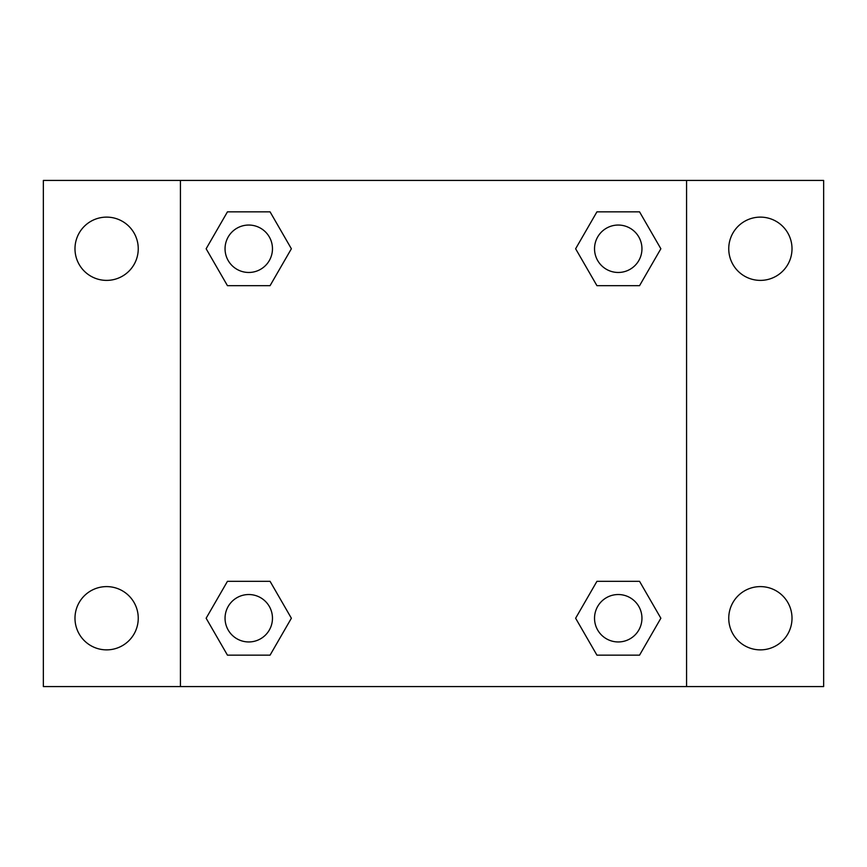 <?xml version="1.0" encoding="UTF-8"?>
<svg xmlns="http://www.w3.org/2000/svg" width="867" height="867" viewBox="0 0 867 867"><rect width="100%" height="100%" fill="white"/><g stroke="black" fill="none" stroke-linecap="round" stroke-linejoin="round"><path stroke-width="1.3" d="M106.619 649.871A31.635 31.635 0 0 0 134.017 602.424A31.635 31.635 0 0 0 79.222 602.424A31.635 31.635 0 0 0 106.619 649.871M760.381 649.871A31.635 31.635 0 0 0 787.778 602.424A31.635 31.635 0 0 0 732.983 602.424A31.635 31.635 0 0 0 760.381 649.871M760.381 280.388A31.635 31.635 0 0 0 787.778 232.941A31.635 31.635 0 0 0 732.983 232.941A31.635 31.635 0 0 0 760.381 280.388M106.619 280.388A31.635 31.635 0 0 0 134.017 232.941A31.635 31.635 0 0 0 79.222 232.941A31.635 31.635 0 0 0 106.619 280.388M823.65 686.566L43.35 686.566L43.35 180.434L823.65 180.434L823.65 686.566M227.447 581.334L270.07 581.334L291.377 618.236L270.07 655.149L227.447 655.149L206.14 618.236L227.447 581.334L270.07 581.334L227.447 581.334M596.929 211.851L639.553 211.851L660.86 248.764L639.553 285.666L596.929 285.666L575.623 248.764L596.929 211.851L639.553 211.851L596.929 211.851M180.434 686.566L180.434 180.434M686.566 180.434L686.566 686.566M227.447 211.851L270.07 211.851L291.377 248.764L270.07 285.666L227.447 285.666L206.14 248.764L227.447 211.851L270.07 211.851L227.447 211.851M596.929 581.334L639.553 581.334L660.86 618.236L639.553 655.149L596.929 655.149L575.623 618.236L596.929 581.334L639.553 581.334L596.929 581.334M639.553 655.149L596.929 655.149L639.553 655.149M641.948 618.236A23.702 23.702 0 0 0 606.391 597.71A23.702 23.702 0 0 0 606.391 638.773A23.702 23.702 0 0 0 641.948 618.236M270.07 655.149L227.447 655.149L270.07 655.149M272.466 618.236A23.702 23.702 0 0 0 236.908 597.71A23.702 23.702 0 0 0 236.908 638.773A23.702 23.702 0 0 0 272.466 618.236M639.553 285.666L596.929 285.666L639.553 285.666M641.948 248.764A23.702 23.702 0 0 0 606.391 228.227A23.702 23.702 0 0 0 606.391 269.29A23.702 23.702 0 0 0 641.948 248.764M270.07 285.666L227.447 285.666L270.07 285.666M272.466 248.764A23.702 23.702 0 0 0 236.908 228.227A23.702 23.702 0 0 0 236.908 269.29A23.702 23.702 0 0 0 272.466 248.764"/></g></svg>
